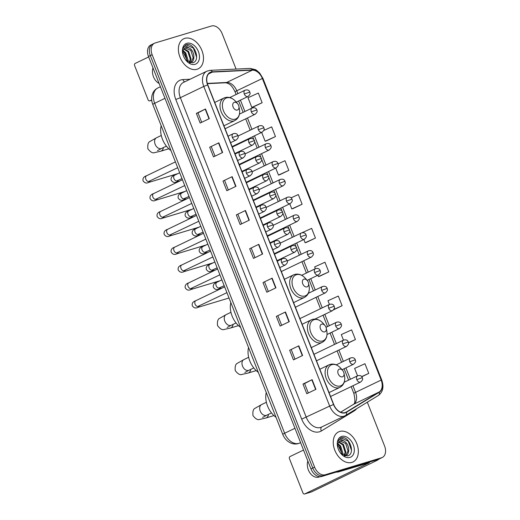 <?xml version="1.0" encoding="UTF-8"?>
<svg xmlns="http://www.w3.org/2000/svg" width="520" height="520" viewBox="0 0 520 520"><rect width="100%" height="100%" fill="white"/><g stroke="black" fill="none" stroke-linecap="round" stroke-linejoin="round"><path stroke-width="0.78" d="M153.368 43.849A10.42 7.117 64.3 0 0 152.659 44.122L150.833 45.006A10.42 7.117 64.3 0 0 148.486 56.466L310.954 468.91A10.42 7.117 64.3 0 0 321.62 476.509L377.878 459.537A10.42 7.117 64.3 0 0 378.586 459.264L380.413 458.38A10.42 7.117 64.3 0 1 379.71 458.66A10.42 7.117 64.3 0 0 380.413 458.38L382.246 457.503A10.42 7.117 64.3 0 0 384.592 446.043L367.322 402.2M236.1 69.082L222.125 33.599A10.42 7.117 64.3 0 0 211.458 26L155.194 42.971A10.42 7.117 64.3 0 0 154.492 43.245A10.42 7.117 64.3 0 0 152.145 54.711L314.606 467.155A10.42 7.117 64.3 0 0 325.28 474.747L323.447 475.631L379.71 458.66L323.447 475.631A10.42 7.117 64.3 0 1 312.78 468.032A10.42 7.117 64.3 0 0 323.447 475.631L321.62 476.509M152.145 54.711L150.312 55.588L312.78 468.032L150.312 55.588A10.42 7.117 64.3 0 1 152.659 44.122A10.42 7.117 64.3 0 0 150.312 55.588L148.486 56.466M351.884 462.397A16.672 11.395 64.3 0 0 353.015 461.955A16.672 11.395 64.3 0 0 356.428 442.8A16.672 11.395 64.3 0 0 339.697 431.464A16.672 11.395 64.3 0 0 338.566 431.906A16.672 11.395 64.3 0 0 335.153 451.061A16.672 11.395 64.3 0 0 351.884 462.397A16.672 11.395 64.3 0 0 353.015 461.955A16.672 11.395 64.3 0 0 356.428 442.8A16.672 11.395 64.3 0 0 339.697 431.464A16.672 11.395 64.3 0 0 338.566 431.906A16.672 11.395 64.3 0 0 335.153 451.061A16.672 11.395 64.3 0 0 351.884 462.397M197.035 69.284A16.672 11.395 64.3 0 0 198.166 68.848A16.672 11.395 64.3 0 0 201.578 49.693A16.672 11.395 64.3 0 0 184.847 38.35A16.672 11.395 64.3 0 0 183.716 38.792A16.672 11.395 64.3 0 0 180.303 57.948A16.672 11.395 64.3 0 0 197.035 69.284A16.672 11.395 64.3 0 0 198.166 68.848A16.672 11.395 64.3 0 0 201.578 49.693A16.672 11.395 64.3 0 0 184.847 38.35A16.672 11.395 64.3 0 0 183.716 38.792A16.672 11.395 64.3 0 0 180.303 57.948A16.672 11.395 64.3 0 0 197.035 69.284M345.091 412.588A11.115 7.592 -115.7 0 1 333.71 404.482L207.799 84.838A11.115 7.592 -115.7 0 1 210.301 72.611A11.115 7.592 -115.7 0 1 212.388 72.091L252.311 70.155A11.115 7.592 -115.7 0 1 262.36 78.487L381.154 380.062A11.115 7.592 -115.7 0 1 379.106 392.041L346.3 412.048A11.115 7.592 -115.7 0 1 345.846 412.295A11.115 7.592 -115.7 0 1 345.091 412.588M345.189 412.841A11.395 7.787 64.3 0 0 346.431 412.288L379.236 392.288A11.395 7.787 64.3 0 0 381.335 380.01L262.542 78.429A11.395 7.787 64.3 0 0 252.239 69.895L212.322 71.832A11.395 7.787 64.3 0 0 207.617 84.89L333.528 404.534A11.395 7.787 64.3 0 0 345.189 412.841M201.702 122.317L197.983 112.885L205.504 108.992L196.365 113.386L200.167 123.052L209.313 118.658L205.504 108.992M197.99 112.898L196.365 113.386M209.69 147.219L218.836 142.825L209.69 147.219L213.499 156.884L222.638 152.49L218.836 142.825M223.015 181.051L232.161 176.657L223.015 181.051L226.824 190.717L235.969 186.322L232.161 176.657M236.347 214.883L245.486 210.489L236.347 214.883L240.149 224.556L249.294 220.155L245.486 210.489M308.321 392.984L304.603 383.552L312.124 379.659L302.978 384.053L306.787 393.718L315.933 389.324L312.124 379.659M304.61 383.565L302.978 384.053M289.653 350.22L298.798 345.826L289.653 350.22L293.462 359.885L302.608 355.491L298.798 345.826M276.328 316.387L285.467 311.987L276.328 316.387L280.137 326.053L289.276 321.659L285.467 311.987M262.997 282.555L272.142 278.155L262.997 282.555L266.806 292.221L275.951 287.827L272.142 278.155M249.672 248.716L258.817 244.322L249.672 248.716L253.481 258.388L262.626 253.988L258.817 244.322M325.28 474.747L381.537 457.776A10.42 7.117 64.3 0 0 382.246 457.503M279.643 174.766L288.795 170.385L284.986 160.719L278.083 163.859M266.318 140.933L275.47 136.552L271.661 126.887L263.822 130.448M252.993 107.101L262.145 102.72L258.336 93.054L248.008 97.741L251.817 107.406L253.091 107.075M319.625 276.263L328.776 271.889L324.968 262.223L314.646 266.909L315.354 268.717M333.587 309.816L342.108 305.721L338.299 296.056L327.971 300.742L329.42 304.421M348.491 342.888L355.433 339.553L351.624 329.888L341.296 334.575L343.479 340.125M361.79 376.74L368.758 373.386L364.956 363.721L354.627 368.407L357.546 375.824M292.975 208.598L302.127 204.217L298.317 194.552L291.096 197.834M306.3 242.431L315.452 238.056L311.642 228.384L302.036 232.745M251.297 248.222L255.008 257.654M264.622 282.055L268.339 291.486M277.947 315.887L281.664 325.319M291.278 349.719L294.99 359.151M237.965 214.389L241.683 223.815M224.64 180.557L228.352 189.982M211.315 146.725L215.026 156.149M303.843 239.499L305.123 242.743L306.397 242.405M315.452 238.056L305.123 242.743M317.909 275.204L318.448 276.575L319.728 276.237M328.776 271.889L318.448 276.575M342.108 305.721L333.853 309.465M355.433 339.553L348.472 342.713M368.758 373.386L361.673 376.603M289.783 203.794L291.798 208.91L293.072 208.572M302.127 204.217L291.798 208.91M275.717 168.097L278.467 175.078L279.747 174.739M288.795 170.385L278.467 175.078M261.658 132.392L265.142 141.238L266.416 140.907M275.47 136.552L265.142 141.238M262.145 102.72L251.817 107.406M341.621 452.946A11.323 7.735 64.3 0 0 338.546 446.498M337.591 445.569L338.806 446.797L341.556 452.589L341.77 454.285M337.903 443.703L340.581 445.906L342.966 453.421L342.706 454.954M337.74 444.353L339.859 446.251L342.147 454.571M338.91 441.863L343.486 444.509L345.872 452.023L344.487 455.78M338.618 442.234L342.758 444.86L345.144 452.374L344.11 455.65M340.632 453.213L347.412 455.929C356.038 454.188 349.362 435.754 341.731 437.678L340.639 438.048L337.812 441.506C338.462 440.031 339.515 439.29 340.977 439.29L344.63 441.447A7.852 5.362 64.3 0 0 340.639 440.746A7.852 5.362 64.3 0 0 340.106 440.954A7.852 5.362 64.3 0 0 337.721 444.438L337.591 446.01M344.63 441.447C349.499 444.366 350.428 454.649 345.248 455.851L345.007 455.923M345.826 455.624L345.248 455.851M339.924 441.051L345.663 443.463L348.049 450.976L345.456 455.78M349.928 457.431A11.323 7.735 64.3 0 0 353.249 444.678A11.323 7.735 64.3 0 0 341.653 436.423A11.323 7.735 64.3 0 0 337.538 446.466A11.323 7.735 64.3 0 0 340.997 453.668A11.323 7.735 64.3 0 0 349.928 457.431M340.483 438.126L340.997 437.938L348.225 441.162L351.5 450.32M307.82 460.954A11.115 8.073 -106.8 0 0 308.36 469.963A11.115 8.073 -106.8 0 0 318.89 477.087A11.115 8.073 -106.8 0 0 319.813 476.716M379.093 459.017A13.897 1.079 -21.5 0 1 375.343 461.221L311.565 491.881A1.736 1.261 73.2 0 1 311.435 491.933A1.736 1.261 73.2 0 1 311.292 491.959M303.524 450.06L289.985 456.573A1.736 1.261 -106.8 0 0 289.471 458.731L302.926 492.888A1.736 1.261 -106.8 0 0 304.57 494A1.736 1.261 -106.8 0 0 304.707 493.948L369.428 462.703L338.163 472.024A1.736 1.19 -115.7 0 1 337.954 472.056L336.063 472.154M339.411 369.122A4.167 2.847 64.3 0 0 338.188 373.815A4.167 2.847 64.3 0 0 342.459 376.851A4.167 2.847 64.3 0 0 343.974 373.159A4.167 2.847 64.3 0 0 342.7 370.507A4.167 2.847 64.3 0 0 339.411 369.122M266.26 392.522A19.104 13.052 64.3 0 0 276.036 417.332M321.692 324.136A4.167 2.847 64.3 0 0 320.469 328.829A4.167 2.847 64.3 0 0 324.74 331.87A4.167 2.847 64.3 0 0 326.255 328.172A4.167 2.847 64.3 0 0 324.981 325.526A4.167 2.847 64.3 0 0 321.692 324.136M248.541 347.542A19.104 13.052 64.3 0 0 258.317 372.353M303.972 279.156A4.167 2.847 64.3 0 0 302.75 283.849A4.167 2.847 64.3 0 0 307.021 286.891A4.167 2.847 64.3 0 0 308.536 283.192A4.167 2.847 64.3 0 0 307.262 280.54A4.167 2.847 64.3 0 0 303.972 279.156M230.822 302.556A19.104 13.052 64.3 0 0 240.597 327.366M234.319 102.317A4.167 2.847 64.3 0 0 233.097 107.016A4.167 2.847 64.3 0 0 237.361 110.052A4.167 2.847 64.3 0 0 238.881 106.353A4.167 2.847 64.3 0 0 237.608 103.708A4.167 2.847 64.3 0 0 234.319 102.317M161.167 125.723A19.104 13.052 64.3 0 0 170.937 150.534M152.965 67.841A11.115 8.073 -106.8 0 0 153.511 76.85A11.115 8.073 -106.8 0 0 159.107 83.434M148.674 56.947L135.129 63.459A1.736 1.261 -106.8 0 0 134.622 65.618L148.077 99.775A1.736 1.261 -106.8 0 0 149.721 100.887A1.736 1.261 -106.8 0 0 149.858 100.835L151.71 99.944M186.771 59.833A11.323 7.735 64.3 0 0 183.697 53.391M182.741 52.462L183.957 53.684L186.706 59.475L186.921 61.172M183.053 50.59L185.731 52.793L188.117 60.307L187.857 61.841M182.891 51.239L185.01 53.144L187.297 61.458M184.061 48.75L188.636 51.395L191.022 58.916L189.638 62.666M183.768 49.12L187.909 51.747L190.294 59.261L189.261 62.543M185.783 60.105L192.562 62.823C201.188 61.074 194.513 42.64 186.881 44.564L185.79 44.934L182.956 48.399C183.606 46.917 184.665 46.182 186.128 46.176L189.781 48.334A7.852 5.362 64.3 0 0 185.79 47.639A7.852 5.362 64.3 0 0 185.256 47.84A7.852 5.362 64.3 0 0 182.871 51.324L182.734 52.897M189.781 48.334C194.649 51.259 195.578 61.536 190.398 62.745L190.158 62.809M190.977 62.511L190.398 62.745M185.068 47.938L190.814 50.349L193.2 57.87L190.606 62.673M195.078 64.324A11.323 7.735 64.3 0 0 198.4 51.571A11.323 7.735 64.3 0 0 186.803 43.316A11.323 7.735 64.3 0 0 182.689 53.359A11.323 7.735 64.3 0 0 186.147 60.554A11.323 7.735 64.3 0 0 195.078 64.324M185.633 45.013L186.147 44.831L193.369 48.048L196.651 57.207M164.977 98.332L154.674 103.285A6.949 0.539 158.5 0 0 152.789 104.448C151.6 101.426 151.346 98.41 152.022 95.394L152.828 93.087C153.92 90.805 155.578 89.109 157.807 87.997A13.897 9.496 64.3 0 0 154.674 103.285L284.648 433.238A13.897 9.496 64.3 0 0 298.877 443.365A13.897 9.496 64.3 0 0 299.819 443.001L300.599 442.624M294.95 428.285L284.648 433.238A6.949 0.539 158.5 0 0 282.757 434.401L152.789 104.448M377.878 459.537L381.537 457.776M310.954 468.91L314.606 467.155M356.59 408.746A17.368 11.869 -115.7 0 1 354.178 410.943L321.38 430.95A17.368 11.869 -115.7 0 1 301.704 419.133L175.792 99.489L180.369 97.695L306.28 417.339A13.897 9.496 64.3 0 0 320.502 427.473A13.897 9.496 64.3 0 0 321.445 427.102L344.857 415.851A13.897 9.496 -115.7 0 1 343.909 416.215A13.897 9.496 -115.7 0 1 329.687 406.088L333.528 404.534M175.792 99.489A17.368 11.869 -115.7 0 1 180.882 79.924A17.368 11.869 -115.7 0 1 182.969 79.573L190.131 79.222M183.495 82.414A13.897 9.496 64.3 0 0 180.369 97.695L203.775 86.444A13.897 9.496 -115.7 0 1 206.901 71.162L183.495 82.414M378.228 395.538A3.471 2.529 -121.4 0 0 378.391 395.454L345.585 415.454A3.471 2.529 -121.4 0 1 345.423 415.545A13.897 9.496 -115.7 0 1 344.857 415.851L345.585 415.454A3.471 2.529 -121.4 0 0 346.431 412.288M379.236 392.288A3.471 2.529 -121.4 0 1 378.391 395.454C382.974 391.989 384.091 386.834 381.732 379.984L381.335 380.01M262.542 78.429L262.938 78.409L259.63 72.982L256.646 70.362L255.405 69.635L250.12 68.4L210.197 70.337L206.901 71.162M252.239 69.895A3.471 2.438 -92.8 0 0 250.12 68.4M212.322 71.832A3.471 2.438 -92.8 0 0 210.197 70.337M207.617 84.89L203.775 86.444L329.687 406.088L301.704 419.133M354.178 410.943A3.471 2.529 58.6 0 1 353.918 410.371M321.38 430.95A3.471 2.529 58.6 0 1 321.718 426.972M184.711 81.829A3.471 2.438 87.2 0 1 182.969 79.573M262.36 78.487L236.756 90.792A11.115 7.592 64.3 0 0 226.707 82.466L207.311 83.408M252.311 70.155L226.707 82.466A6.253 4.388 87.2 0 1 225.472 82.784L207.389 83.662M212.388 72.091L208.592 73.918M346.3 412.048L345.371 412.49M379.106 392.041L353.503 404.352A11.115 7.592 64.3 0 0 355.55 392.373L352.937 385.749M340.626 412.204L353.503 404.352A6.253 4.556 58.6 0 0 353.21 404.508C355.186 403.956 355.401 400.263 353.847 393.419L351.163 386.601M381.154 380.062L355.55 392.373A6.253 0.488 158.5 0 0 353.847 393.419M350.389 379.269L345.911 367.9M343.356 361.419L338.878 350.044M336.323 343.564L331.844 332.195M329.29 325.715L324.812 314.346M322.257 307.866L317.779 296.491M315.231 290.011L310.752 278.642M308.197 272.161L303.719 260.793M301.164 254.312L296.686 242.938M294.132 236.457L289.653 225.089M287.099 218.608L282.62 207.239M280.072 200.759L275.594 189.384M273.039 182.904L268.561 171.535M266.006 165.055L261.528 153.686M258.973 147.206L254.494 135.831M251.94 129.35L247.462 117.981M244.914 111.501L240.435 100.133M237.881 93.652L236.756 90.792A6.253 0.488 158.5 0 0 235.053 91.845C232.622 86.944 230.386 83.421 225.472 82.784M258.525 244.465L262.334 254.131M271.856 278.304L275.659 287.963M285.181 312.137L288.983 321.796M298.506 345.969L302.315 355.628M311.838 379.801L315.64 389.46M245.2 210.633L249.002 220.298M231.868 176.8L235.677 186.466M218.543 142.968L222.352 152.633M205.218 109.135L209.02 118.794M368.335 462.924L368.485 463.288M340.997 470.665L338.163 472.024M304.707 493.948L311.565 491.881M337.954 472.056L340.632 470.769M262.574 417.437L266.689 415.233A5.902 4.037 -115.7 0 1 266.286 415.389A5.902 4.037 -115.7 0 1 260.24 411.086A5.902 4.037 -115.7 0 1 261.573 404.586L266.383 402.272M268.515 414.356A5.902 4.29 73.2 0 1 265.844 418.022L273.923 415.578M331.923 364.644A11.486 7.852 64.3 0 0 328.556 377.585A11.486 7.852 64.3 0 0 340.314 385.957A11.486 7.852 64.3 0 0 344.494 375.772C345.384 381.225 343.863 385.086 339.924 387.348A12.506 8.548 64.3 0 1 339.072 387.679A12.506 8.548 64.3 0 1 326.528 379.178A12.506 8.548 64.3 0 1 329.082 364.806L330.2 364.377C334.132 363.422 337.727 364.787 340.984 368.466A11.486 7.852 64.3 0 0 331.923 364.644M329.933 364.481A12.506 8.548 64.3 0 0 329.082 364.806L319.833 369.252M244.855 372.457L248.969 370.253A5.902 4.037 -115.7 0 1 248.567 370.409A5.902 4.037 -115.7 0 1 242.522 366.1A5.902 4.037 -115.7 0 1 243.854 359.606L248.664 357.292M250.796 369.375A5.902 4.29 73.2 0 1 248.125 373.035L256.204 370.598M314.204 319.663A11.486 7.852 64.3 0 0 310.837 332.599A11.486 7.852 64.3 0 0 322.595 340.977A11.486 7.852 64.3 0 0 326.775 330.785C327.665 336.245 326.144 340.106 322.205 342.368A12.506 8.548 64.3 0 1 321.353 342.693A12.506 8.548 64.3 0 1 308.808 334.191A12.506 8.548 64.3 0 1 311.363 319.826L312.481 319.391C316.413 318.442 320.008 319.807 323.264 323.486A11.486 7.852 64.3 0 0 314.204 319.663M312.214 319.495A12.506 8.548 64.3 0 0 311.363 319.826L302.114 324.272M227.136 327.47L231.25 325.267A5.902 4.037 -115.7 0 1 230.847 325.423A5.902 4.037 -115.7 0 1 224.803 321.12A5.902 4.037 -115.7 0 1 226.135 314.626L230.945 312.312M233.077 324.389A5.902 4.29 73.2 0 1 230.406 328.055L238.485 325.618M296.485 274.683A11.486 7.852 64.3 0 0 293.118 287.619A11.486 7.852 64.3 0 0 304.876 295.99A11.486 7.852 64.3 0 0 309.056 285.805C309.946 291.265 308.425 295.126 304.486 297.382A12.506 8.548 64.3 0 1 303.635 297.713A12.506 8.548 64.3 0 1 291.089 289.211A12.506 8.548 64.3 0 1 293.644 274.846L294.762 274.411C298.695 273.455 302.289 274.82 305.546 278.506A11.486 7.852 64.3 0 0 296.485 274.683M294.495 274.514A12.506 8.548 64.3 0 0 293.644 274.846L284.394 279.292M157.476 150.638L161.59 148.434A5.902 4.037 -115.7 0 1 161.194 148.59A5.902 4.037 -115.7 0 1 155.149 144.287A5.902 4.037 -115.7 0 1 156.475 137.787L161.291 135.473M163.417 147.556A5.902 4.29 73.2 0 1 160.745 151.216L168.831 148.779M226.824 97.845A11.486 7.852 64.3 0 0 223.464 110.786A11.486 7.852 64.3 0 0 235.222 119.158A11.486 7.852 64.3 0 0 239.401 108.966C240.292 114.426 238.764 118.287 234.826 120.549A12.506 8.548 64.3 0 1 233.974 120.88A12.506 8.548 64.3 0 1 221.429 112.378A12.506 8.548 64.3 0 1 223.99 98.007L225.102 97.578C229.034 96.623 232.635 97.987 235.892 101.666A11.486 7.852 64.3 0 0 226.824 97.845M224.835 97.676A12.506 8.548 64.3 0 0 223.99 98.007L214.74 102.453M281.606 262.502A3.471 2.373 64.3 0 0 285.168 265.038A3.471 2.373 64.3 0 0 285.402 264.947C288.626 261.957 287.06 261.378 287.131 260.539L281.606 262.502A3.471 2.373 64.3 0 1 282.392 258.681C284.843 258.017 286.423 258.635 287.131 260.539M195.982 300.632A3.127 2.139 64.3 0 0 195.767 300.716A3.127 2.139 64.3 0 0 195 303.966A3.127 2.139 64.3 0 0 198.263 306.43A3.127 2.139 64.3 0 0 198.478 306.345A3.127 2.139 64.3 0 0 198.672 306.235M199.322 305.942A3.127 2.269 73.2 0 1 198.029 307.339C195.676 308.575 193.752 308.009 192.257 305.656C191.822 303.277 192.992 301.626 195.767 300.716L224.633 286.839M282.627 258.589A3.471 2.373 64.3 0 0 282.392 258.681L277.251 261.151M274.579 244.654A3.471 2.373 64.3 0 0 278.135 247.182A3.471 2.373 64.3 0 0 278.369 247.091C281.593 244.108 280.026 243.529 280.098 242.691L274.579 244.654A3.471 2.373 64.3 0 1 275.36 240.832C277.81 240.169 279.389 240.786 280.098 242.691M188.948 282.783A3.127 2.139 64.3 0 0 188.734 282.861A3.127 2.139 64.3 0 0 187.967 286.117A3.127 2.139 64.3 0 0 191.237 288.581A3.127 2.139 64.3 0 0 191.444 288.496A3.127 2.139 64.3 0 0 191.646 288.386M192.29 288.093A3.127 2.269 73.2 0 1 190.996 289.49C188.65 290.726 186.725 290.16 185.224 287.8C184.789 285.428 185.958 283.777 188.734 282.861L217.6 268.983M275.594 240.74A3.471 2.373 64.3 0 0 275.36 240.832L270.218 243.302M267.547 226.805A3.471 2.373 64.3 0 0 271.102 229.333A3.471 2.373 64.3 0 0 271.336 229.242C274.567 226.258 273 225.674 273.065 224.842L267.547 226.805A3.471 2.373 64.3 0 1 268.327 222.983C270.777 222.319 272.356 222.937 273.065 224.842M181.916 264.927A3.127 2.139 64.3 0 0 181.708 265.012A3.127 2.139 64.3 0 0 180.934 268.268A3.127 2.139 64.3 0 0 184.203 270.731A3.127 2.139 64.3 0 0 184.411 270.647A3.127 2.139 64.3 0 0 184.613 270.53M185.256 270.244A3.127 2.269 73.2 0 1 183.963 271.642C181.617 272.87 179.692 272.311 178.191 269.952C177.756 267.572 178.925 265.928 181.708 265.012L210.567 251.134M268.561 222.892A3.471 2.373 64.3 0 0 268.327 222.983L263.192 225.453M260.514 208.949A3.471 2.373 64.3 0 0 264.069 211.484A3.471 2.373 64.3 0 0 264.303 211.393C267.534 208.403 265.967 207.825 266.032 206.986L260.514 208.949A3.471 2.373 64.3 0 1 261.293 205.127C263.744 204.464 265.324 205.088 266.032 206.986M174.889 247.078A3.127 2.139 64.3 0 0 174.675 247.162A3.127 2.139 64.3 0 0 173.901 250.413A3.127 2.139 64.3 0 0 177.171 252.876A3.127 2.139 64.3 0 0 177.385 252.798A3.127 2.139 64.3 0 0 177.58 252.681M178.224 252.389A3.127 2.269 73.2 0 1 176.936 253.786C174.583 255.021 172.66 254.456 171.165 252.103C170.722 249.724 171.893 248.079 174.675 247.162L203.535 233.285M261.534 205.036A3.471 2.373 64.3 0 0 261.293 205.127L256.159 207.597M253.481 191.1A3.471 2.373 64.3 0 0 257.036 193.629A3.471 2.373 64.3 0 0 257.276 193.537C260.5 190.554 258.934 189.975 258.999 189.137L253.481 191.1A3.471 2.373 64.3 0 1 254.267 187.278C256.711 186.615 258.291 187.233 258.999 189.137M167.856 229.229A3.127 2.139 64.3 0 0 167.642 229.307A3.127 2.139 64.3 0 0 166.868 232.564A3.127 2.139 64.3 0 0 170.138 235.027A3.127 2.139 64.3 0 0 170.352 234.942A3.127 2.139 64.3 0 0 170.547 234.832M171.191 234.54A3.127 2.269 73.2 0 1 169.904 235.937C167.55 237.172 165.626 236.607 164.131 234.254C163.69 231.875 164.866 230.224 167.642 229.307L196.502 215.43M254.501 187.187A3.471 2.373 64.3 0 0 254.267 187.278L249.125 189.748M246.447 173.251A3.471 2.373 64.3 0 0 250.01 175.78A3.471 2.373 64.3 0 0 250.244 175.689C253.468 172.705 251.901 172.12 251.972 171.288L246.447 173.251A3.471 2.373 64.3 0 1 247.234 169.429C249.685 168.766 251.264 169.383 251.972 171.288M160.823 211.374A3.127 2.139 64.3 0 0 160.609 211.458A3.127 2.139 64.3 0 0 159.841 214.714A3.127 2.139 64.3 0 0 163.105 217.178A3.127 2.139 64.3 0 0 163.319 217.094A3.127 2.139 64.3 0 0 163.514 216.977M164.164 216.691A3.127 2.269 73.2 0 1 162.87 218.088C160.517 219.317 158.594 218.758 157.099 216.398C156.663 214.019 157.833 212.375 160.609 211.458L189.475 197.581M247.468 169.338A3.471 2.373 64.3 0 0 247.234 169.429L242.093 171.899M239.421 155.395A3.471 2.373 64.3 0 0 242.977 157.93A3.471 2.373 64.3 0 0 243.211 157.84C246.435 154.856 244.868 154.271 244.94 153.433L239.421 155.395A3.471 2.373 64.3 0 1 240.201 151.573C242.651 150.91 244.231 151.535 244.94 153.433M153.79 193.525A3.127 2.139 64.3 0 0 153.576 193.609A3.127 2.139 64.3 0 0 152.809 196.859A3.127 2.139 64.3 0 0 156.078 199.322A3.127 2.139 64.3 0 0 156.286 199.244A3.127 2.139 64.3 0 0 156.488 199.128M157.131 198.835A3.127 2.269 73.2 0 1 155.838 200.233C153.491 201.468 151.567 200.902 150.066 198.549C149.63 196.17 150.8 194.525 153.576 193.609L182.442 179.732M240.435 151.483A3.471 2.373 64.3 0 0 240.201 151.573L235.06 154.05M232.388 137.547A3.471 2.373 64.3 0 0 235.944 140.082A3.471 2.373 64.3 0 0 236.178 139.984C239.408 137.001 237.842 136.422 237.906 135.584L232.388 137.547A3.471 2.373 64.3 0 1 233.168 133.725C235.619 133.062 237.198 133.679 237.906 135.584M146.757 175.675A3.127 2.139 64.3 0 0 146.549 175.754A3.127 2.139 64.3 0 0 145.776 179.01A3.127 2.139 64.3 0 0 149.045 181.474A3.127 2.139 64.3 0 0 149.253 181.389A3.127 2.139 64.3 0 0 149.454 181.279M150.098 180.986A3.127 2.269 73.2 0 1 148.805 182.383C146.458 183.619 144.534 183.053 143.032 180.7C142.597 178.321 143.767 176.67 146.549 175.754L175.409 161.883M233.402 133.633A3.471 2.373 64.3 0 0 233.168 133.725L228.033 136.195M291.083 249.659A3.471 2.373 64.3 0 0 294.639 252.194A3.471 2.373 64.3 0 0 294.873 252.103C298.103 249.113 296.536 248.534 296.601 247.696L291.083 249.659A3.471 2.373 64.3 0 1 291.863 245.837C294.314 245.174 295.893 245.791 296.601 247.696M217.067 282.204A3.127 2.139 64.3 0 0 216.853 282.288A3.127 2.139 64.3 0 0 216.086 285.538A3.127 2.139 64.3 0 0 219.349 288.002A3.127 2.139 64.3 0 0 219.564 287.924A3.127 2.139 64.3 0 0 219.758 287.807M220.409 287.514A3.127 2.269 73.2 0 1 219.356 288.821A3.127 2.269 73.2 0 1 219.115 288.912C216.762 290.147 214.838 289.582 213.343 287.228C212.908 284.85 214.078 283.205 216.853 282.288L221.884 279.87M292.103 245.745A3.471 2.373 64.3 0 0 291.863 245.837L274.508 254.183M284.05 231.81A3.471 2.373 64.3 0 0 287.606 234.338A3.471 2.373 64.3 0 0 287.846 234.247C291.07 231.264 289.503 230.685 289.569 229.847L284.05 231.81A3.471 2.373 64.3 0 1 284.83 227.988C287.281 227.325 288.86 227.942 289.569 229.847M210.035 264.355A3.127 2.139 64.3 0 0 209.827 264.433A3.127 2.139 64.3 0 0 209.053 267.69A3.127 2.139 64.3 0 0 212.322 270.153A3.127 2.139 64.3 0 0 212.531 270.069A3.127 2.139 64.3 0 0 212.732 269.958M213.375 269.666A3.127 2.269 73.2 0 1 212.322 270.972A3.127 2.269 73.2 0 1 212.082 271.063C209.736 272.298 207.811 271.733 206.31 269.38C205.875 267 207.044 265.35 209.827 264.433L214.851 262.015M285.07 227.897A3.471 2.373 64.3 0 0 284.83 227.988L267.475 236.333M277.017 213.961A3.471 2.373 64.3 0 0 280.572 216.489A3.471 2.373 64.3 0 0 280.813 216.398C284.037 213.415 282.471 212.83 282.536 211.998L277.017 213.961A3.471 2.373 64.3 0 1 277.803 210.139C280.254 209.475 281.834 210.093 282.536 211.998M203.002 246.5A3.127 2.139 64.3 0 0 202.794 246.584A3.127 2.139 64.3 0 0 202.02 249.841A3.127 2.139 64.3 0 0 205.29 252.304A3.127 2.139 64.3 0 0 205.504 252.219A3.127 2.139 64.3 0 0 205.699 252.103M206.343 251.817A3.127 2.269 73.2 0 1 205.29 253.117A3.127 2.269 73.2 0 1 205.049 253.214C202.703 254.442 200.779 253.883 199.277 251.524C198.842 249.145 200.011 247.5 202.794 246.584L207.825 244.166M278.038 210.047A3.471 2.373 64.3 0 0 277.803 210.139L260.442 218.484M269.99 196.105A3.471 2.373 64.3 0 0 273.546 198.64A3.471 2.373 64.3 0 0 273.78 198.549C277.004 195.559 275.438 194.981 275.509 194.142L269.99 196.105A3.471 2.373 64.3 0 1 270.771 192.283C273.221 191.62 274.8 192.238 275.509 194.142M195.975 228.65A3.127 2.139 64.3 0 0 195.761 228.735A3.127 2.139 64.3 0 0 194.987 231.985A3.127 2.139 64.3 0 0 198.256 234.448A3.127 2.139 64.3 0 0 198.471 234.37A3.127 2.139 64.3 0 0 198.666 234.254M199.31 233.961A3.127 2.269 73.2 0 1 198.256 235.268A3.127 2.269 73.2 0 1 198.022 235.358C195.669 236.594 193.745 236.028 192.25 233.675C191.808 231.296 192.978 229.651 195.761 228.735L200.792 226.317M271.005 192.192A3.471 2.373 64.3 0 0 270.771 192.283L253.409 200.629M262.958 178.256A3.471 2.373 64.3 0 0 266.513 180.785A3.471 2.373 64.3 0 0 266.747 180.694C269.971 177.71 268.405 177.131 268.476 176.293L262.958 178.256A3.471 2.373 64.3 0 1 263.738 174.434C266.188 173.771 267.767 174.389 268.476 176.293M188.942 210.802A3.127 2.139 64.3 0 0 188.728 210.88A3.127 2.139 64.3 0 0 187.954 214.136A3.127 2.139 64.3 0 0 191.224 216.6A3.127 2.139 64.3 0 0 191.438 216.515A3.127 2.139 64.3 0 0 191.633 216.405M192.276 216.112A3.127 2.269 73.2 0 1 191.23 217.419A3.127 2.269 73.2 0 1 190.989 217.51C188.636 218.744 186.713 218.179 185.218 215.826C184.775 213.447 185.952 211.796 188.728 210.88L193.758 208.462M263.971 174.343A3.471 2.373 64.3 0 0 263.738 174.434L246.383 182.78M255.925 160.407A3.471 2.373 64.3 0 0 259.48 162.935A3.471 2.373 64.3 0 0 259.714 162.845C262.945 159.861 261.378 159.276 261.443 158.444L255.925 160.407A3.471 2.373 64.3 0 1 256.704 156.585C259.155 155.922 260.735 156.54 261.443 158.444M181.909 192.946A3.127 2.139 64.3 0 0 181.694 193.031A3.127 2.139 64.3 0 0 180.928 196.287A3.127 2.139 64.3 0 0 184.191 198.75A3.127 2.139 64.3 0 0 184.405 198.666A3.127 2.139 64.3 0 0 184.6 198.549M185.25 198.263A3.127 2.269 73.2 0 1 184.197 199.569A3.127 2.269 73.2 0 1 183.957 199.661C181.603 200.889 179.68 200.33 178.185 197.971C177.749 195.592 178.919 193.947 181.694 193.031L186.725 190.613M256.945 156.494A3.471 2.373 64.3 0 0 256.704 156.585L239.35 164.931M248.892 142.552A3.471 2.373 64.3 0 0 252.447 145.087A3.471 2.373 64.3 0 0 252.688 144.995C255.911 142.006 254.345 141.427 254.41 140.589L248.892 142.552A3.471 2.373 64.3 0 1 249.672 138.73C252.122 138.066 253.702 138.691 254.41 140.589M174.876 175.097A3.127 2.139 64.3 0 0 174.661 175.181A3.127 2.139 64.3 0 0 173.894 178.431A3.127 2.139 64.3 0 0 177.164 180.895A3.127 2.139 64.3 0 0 177.372 180.817A3.127 2.139 64.3 0 0 177.573 180.7M178.217 180.408A3.127 2.269 73.2 0 1 177.164 181.714A3.127 2.269 73.2 0 1 176.924 181.811C174.577 183.04 172.653 182.481 171.151 180.122C170.716 177.743 171.886 176.098 174.661 175.181L179.692 172.764M249.912 138.638A3.471 2.373 64.3 0 0 249.672 138.73L232.317 147.076M356.811 379.626A3.471 2.373 64.3 0 0 360.366 382.154A3.471 2.373 64.3 0 0 360.601 382.063C363.831 379.08 362.265 378.501 362.329 377.663L356.811 379.626A3.471 2.373 64.3 0 1 357.591 375.804C360.041 375.141 361.621 375.759 362.329 377.663M357.832 375.713A3.471 2.373 64.3 0 0 357.591 375.804L344.221 382.232M349.778 361.771A3.471 2.373 64.3 0 0 353.334 364.306A3.471 2.373 64.3 0 0 353.574 364.215C356.798 361.231 355.231 360.646 355.297 359.808L349.778 361.771A3.471 2.373 64.3 0 1 350.558 357.955C353.009 357.286 354.588 357.91 355.297 359.808M350.799 357.864A3.471 2.373 64.3 0 0 350.558 357.955L336.238 364.839M342.745 343.922A3.471 2.373 64.3 0 0 346.3 346.457A3.471 2.373 64.3 0 0 346.541 346.365C349.765 343.375 348.199 342.797 348.263 341.959L342.745 343.922A3.471 2.373 64.3 0 1 343.531 340.1C345.982 339.437 347.555 340.054 348.263 341.959M343.766 340.009A3.471 2.373 64.3 0 0 343.531 340.1L313.95 354.322M335.719 326.072A3.471 2.373 64.3 0 0 339.274 328.601A3.471 2.373 64.3 0 0 339.508 328.51C342.732 325.526 341.166 324.948 341.237 324.11L335.719 326.072A3.471 2.373 64.3 0 1 336.499 322.25C338.949 321.588 340.529 322.205 341.237 324.11M336.732 322.159A3.471 2.373 64.3 0 0 336.499 322.25L326.007 327.294M328.686 308.217A3.471 2.373 64.3 0 0 332.241 310.752A3.471 2.373 64.3 0 0 332.475 310.661C335.699 307.678 334.132 307.093 334.204 306.254L328.686 308.217A3.471 2.373 64.3 0 1 329.466 304.401C331.916 303.732 333.496 304.356 334.204 306.254M329.7 304.311A3.471 2.373 64.3 0 0 329.466 304.401L299.891 318.617M321.653 290.368A3.471 2.373 64.3 0 0 325.208 292.903A3.471 2.373 64.3 0 0 325.442 292.812C328.673 289.822 327.106 289.244 327.171 288.405L321.653 290.368A3.471 2.373 64.3 0 1 322.433 286.546C324.883 285.883 326.463 286.5 327.171 288.405M322.667 286.455A3.471 2.373 64.3 0 0 322.433 286.546L308.38 293.306M314.62 272.519A3.471 2.373 64.3 0 0 318.175 275.048A3.471 2.373 64.3 0 0 318.416 274.957C321.639 271.973 320.073 271.394 320.138 270.556L314.62 272.519A3.471 2.373 64.3 0 1 315.4 268.697C317.85 268.034 319.43 268.651 320.138 270.556M315.64 268.606A3.471 2.373 64.3 0 0 315.4 268.697L301.678 275.294M307.587 254.664A3.471 2.373 64.3 0 0 311.142 257.199A3.471 2.373 64.3 0 0 311.382 257.108C314.606 254.124 313.04 253.539 313.105 252.701L307.587 254.664A3.471 2.373 64.3 0 1 308.373 250.848C310.824 250.179 312.397 250.803 313.105 252.701M308.607 250.757A3.471 2.373 64.3 0 0 308.373 250.848L287.267 260.988M300.56 236.815A3.471 2.373 64.3 0 0 304.115 239.35A3.471 2.373 64.3 0 0 304.35 239.258C307.574 236.269 306.007 235.69 306.079 234.852L300.56 236.815A3.471 2.373 64.3 0 1 301.34 232.993C303.791 232.33 305.37 232.947 306.079 234.852M301.574 232.901A3.471 2.373 64.3 0 0 301.34 232.993L280.241 243.139M293.527 218.966A3.471 2.373 64.3 0 0 297.083 221.494A3.471 2.373 64.3 0 0 297.317 221.403C300.541 218.419 298.974 217.841 299.046 217.003L293.527 218.966A3.471 2.373 64.3 0 1 294.307 215.144C296.757 214.481 298.337 215.098 299.046 217.003M294.541 215.053A3.471 2.373 64.3 0 0 294.307 215.144L273.208 225.29M286.494 201.11A3.471 2.373 64.3 0 0 290.05 203.645A3.471 2.373 64.3 0 0 290.284 203.554C293.514 200.571 291.947 199.986 292.012 199.147L286.494 201.11A3.471 2.373 64.3 0 1 287.274 197.294C289.725 196.631 291.304 197.249 292.012 199.147M287.508 197.203A3.471 2.373 64.3 0 0 287.274 197.294L266.175 207.435M279.461 183.261A3.471 2.373 64.3 0 0 283.017 185.796A3.471 2.373 64.3 0 0 283.25 185.705C286.481 182.715 284.914 182.136 284.98 181.298L279.461 183.261A3.471 2.373 64.3 0 1 280.241 179.439C282.692 178.776 284.271 179.394 284.98 181.298M280.481 179.348A3.471 2.373 64.3 0 0 280.241 179.439L259.142 189.586M272.428 165.412A3.471 2.373 64.3 0 0 275.983 167.941A3.471 2.373 64.3 0 0 276.224 167.85C279.448 164.866 277.882 164.287 277.947 163.449L272.428 165.412A3.471 2.373 64.3 0 1 273.214 161.59C275.665 160.927 277.238 161.544 277.947 163.449M273.449 161.499A3.471 2.373 64.3 0 0 273.214 161.59L252.109 171.737M265.395 147.563A3.471 2.373 64.3 0 0 268.957 150.091A3.471 2.373 64.3 0 0 269.191 150.001C272.415 147.017 270.849 146.432 270.92 145.6L265.395 147.563A3.471 2.373 64.3 0 1 266.182 143.741C268.632 143.078 270.212 143.696 270.92 145.6M266.416 143.65A3.471 2.373 64.3 0 0 266.182 143.741L245.083 153.881M258.369 129.708A3.471 2.373 64.3 0 0 261.924 132.243A3.471 2.373 64.3 0 0 262.158 132.151C265.382 129.162 263.815 128.583 263.887 127.745L258.369 129.708A3.471 2.373 64.3 0 1 259.149 125.885C261.599 125.223 263.178 125.84 263.887 127.745M259.382 125.794A3.471 2.373 64.3 0 0 259.149 125.885L238.05 136.032M251.336 111.859A3.471 2.373 64.3 0 0 254.891 114.387A3.471 2.373 64.3 0 0 255.125 114.296C258.356 111.312 256.789 110.734 256.854 109.895L251.336 111.859A3.471 2.373 64.3 0 1 252.116 108.037C254.566 107.374 256.146 107.991 256.854 109.895M252.35 107.945A3.471 2.373 64.3 0 0 252.116 108.037L239.46 114.12M244.303 94.01A3.471 2.373 64.3 0 0 247.858 96.538A3.471 2.373 64.3 0 0 248.092 96.447C251.322 93.463 249.756 92.878 249.821 92.047L244.303 94.01A3.471 2.373 64.3 0 1 245.083 90.188C247.533 89.525 249.113 90.142 249.821 92.047M245.323 90.097A3.471 2.373 64.3 0 0 245.083 90.188L229.762 97.552M149.858 100.835L151.743 100.269M299.819 443.001L298.344 443.573C295.672 444.327 293.039 444.106 290.453 442.91L288.346 441.682C285.818 439.835 283.959 437.411 282.757 434.401M157.807 87.997L160.413 86.742M381.732 379.984L262.938 78.409M154.492 43.245L152.659 44.122M348.608 380.12L344.13 368.751M341.575 362.271L337.097 350.903M334.549 344.422L330.07 333.053M327.516 326.567L323.037 315.198M320.483 308.718L316.004 297.349M313.45 290.869L308.971 279.5M306.417 273.013L301.938 261.644M299.39 255.164L296.829 248.677M296.101 246.825L294.911 243.796M292.357 237.315L289.803 230.828M289.068 228.975L287.878 225.947M285.324 219.459L282.769 212.972M282.035 211.12L280.846 208.091M278.291 201.611L275.736 195.124M275.008 193.271L273.812 190.242M271.258 183.761L268.704 177.275M267.976 175.422L266.78 172.393M264.231 165.912L261.671 159.419M260.942 157.566L259.747 154.537M257.199 148.057L254.638 141.57M253.91 139.718L252.72 136.689M250.166 130.208L245.687 118.84M243.133 112.359L238.654 100.984M236.1 94.503L235.053 91.845M340.606 412.191L353.21 404.508M311.435 491.933L304.57 494M261.573 404.586L255.197 408.213C253.305 408.935 252.564 411.385 252.967 415.578C255.528 418.912 257.745 420.199 259.617 419.438L265.844 418.022M329.024 392.587L339.924 387.348M342.7 370.507L340.984 368.466M343.974 373.159L344.494 375.772M271.499 412.919L266.689 415.233M243.854 359.606L237.478 363.233C235.586 363.948 234.845 366.405 235.248 370.591C237.809 373.932 240.025 375.219 241.897 374.452L248.125 373.035M311.305 347.607L322.205 342.368M324.981 325.526L323.264 323.486M326.255 328.172L326.775 330.785M253.78 367.939L248.969 370.253M226.135 314.626L219.758 318.247C217.867 318.968 217.126 321.425 217.529 325.611C220.09 328.945 222.306 330.233 224.178 329.472L230.406 328.055M293.586 302.62L304.486 297.382M307.262 280.54L305.546 278.506M308.536 283.192L309.056 285.805M236.061 322.953L231.25 325.267M156.475 137.787L150.105 141.414C148.213 142.136 147.466 144.586 147.869 148.772C150.43 152.113 152.646 153.4 154.524 152.64L160.745 151.216M223.931 125.788L234.826 120.549M237.608 103.708L235.892 101.666M238.881 106.353L239.401 108.966M166.406 146.12L161.59 148.434M226.928 292.669L197.756 306.495M279.806 267.637L285.402 264.947M198.029 307.339L229.028 297.993M219.895 274.82L190.723 288.646M272.772 249.782L278.369 247.091M190.996 289.49L220.181 280.683M212.869 256.971L183.69 270.79M265.74 231.933L271.336 229.242M183.963 271.642L213.155 262.834M205.836 239.115L176.664 252.941M258.713 214.084L264.303 211.393M176.936 253.786L206.122 244.985M198.803 221.267L169.631 235.092M251.68 196.228L257.276 193.537M169.904 235.937L199.089 227.13M191.769 203.417L162.597 217.243M244.647 178.38L250.244 175.689M162.87 218.088L192.056 209.281M184.737 185.562L155.565 199.388M237.614 160.531L243.211 157.84M155.838 200.233L185.022 191.431M177.71 167.713L148.531 181.539M230.581 142.675L236.178 139.984M148.805 182.383L177.996 173.583M224.185 285.701L218.842 288.067M219.115 288.912L222.319 287.95M277.062 260.663L294.873 252.103M217.152 267.852L211.809 270.218M212.082 271.063L215.293 270.094M270.03 242.814L287.846 234.247M210.119 249.997L204.783 252.369M205.049 253.214L208.26 252.245M262.997 224.965L280.813 216.398M203.086 232.147L197.75 234.514M198.022 235.358L201.227 234.397M255.964 207.109L273.78 198.549M196.06 214.299L190.717 216.665M190.989 217.51L194.194 216.541M248.931 189.261L266.747 180.694M189.026 196.443L183.683 198.816M183.957 199.661L187.161 198.692M241.904 171.411L259.714 162.845M181.994 178.594L176.65 180.96M176.924 181.811L180.135 180.843M234.871 153.556L252.688 144.995M330.57 396.507L360.601 382.063M342.062 369.746L353.574 364.215M316.505 360.802L346.541 346.365M327.028 334.51L339.508 328.51M315.01 319.059L332.475 310.661M295.412 307.249L325.442 292.812M307.132 280.384L318.416 274.957M281.346 271.544L311.382 257.108M274.313 253.695L304.35 239.258M267.28 235.846L297.317 221.403M260.253 217.99L290.284 203.554M253.221 200.142L283.25 185.705M246.188 182.292L276.224 167.85M239.155 164.437L269.191 150.001M232.122 146.588L262.158 132.151M225.095 128.739L255.125 114.296M236.275 102.128L248.092 96.447M151.743 100.282L149.721 100.887"/></g></svg>
